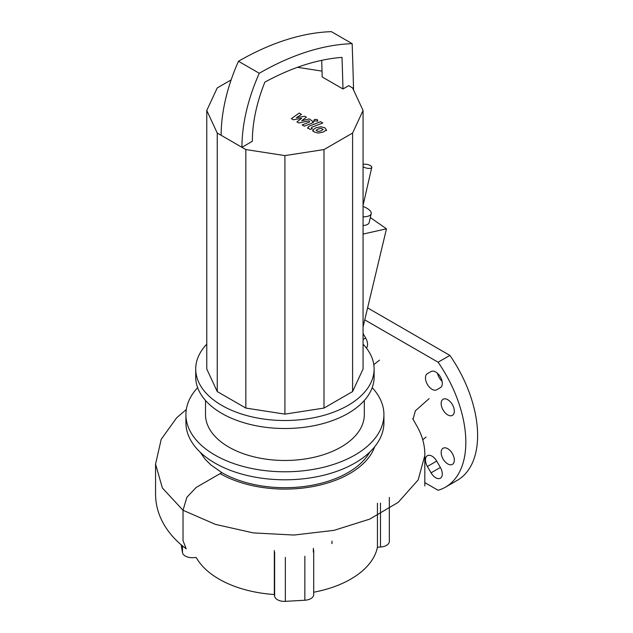 <?xml version="1.0" encoding="UTF-8"?>
<svg xmlns="http://www.w3.org/2000/svg" width="633" height="633" viewBox="0 0 633 633"><rect width="100%" height="100%" fill="white"/><g stroke="black" fill="none" stroke-linecap="round" stroke-linejoin="round"><path stroke-width="0.95" d="M323.178 129.52L321.145 128.341L318.106 129.037L316.057 130.327L318.09 131.498L321.153 130.794L323.186 129.433M312.829 129.939L314.245 132.004L318.264 133.072L323.336 132.06L326.406 129.907L324.966 127.826L320.971 126.766L315.914 127.771L312.829 129.939L312.789 131.237M326.406 129.907L326.438 130.643M320.599 121.71L309.276 126.117L307.788 127.51L310.083 129.48L312.298 128.626L311.46 128.135L311.626 127.32L322.79 122.976L320.599 121.71M311.46 128.135L311.626 127.32M314.459 121.014L317.117 121.014L317.663 120.246L317.117 119.479L314.459 119.479L313.913 120.246L314.459 121.014M293.277 119.779L301.688 118.276L296.948 121.9L298.855 123L308.928 120.824L309.608 121.219L309.45 122.034L302.131 124.899L304.315 126.157L311.808 123.229L313.288 121.837L309.315 118.909L301.704 120.776L306.38 117.216L304.671 116.227L296.41 117.714L301.474 114.383L299.211 113.078L291.362 118.672L293.277 119.779M309.608 121.219L309.45 122.034M363.057 206.429A14.701 5.634 -167.1 0 1 371.191 213.709A14.701 5.634 -167.1 0 1 367.259 216.423A14.701 5.634 -167.1 0 1 363.057 216.826M371.191 213.709L369.166 222.539A14.701 5.634 -167.1 0 1 365.233 225.245A14.701 5.634 -167.1 0 1 363.057 225.57M342.983 88.968L348.688 85.677L352.589 87.932L363.057 110.49L352.589 133.049L323.985 149.562L284.913 155.599L245.841 149.562L241.941 147.307L252.338 141.301A123.024 71.031 -60 0 1 264.871 82.132A293.356 169.375 -60 0 1 342.01 57.381A5698.82 3290.231 -60 0 1 342.983 88.968L322.189 76.965A5698.82 3290.231 120 0 0 321.699 60.333M221.146 135.296L241.941 147.307A137.725 79.521 -60 0 1 259.269 73.27A308.065 177.865 -60 0 1 352.154 43.653L331.36 31.65A308.065 177.865 120 0 0 238.475 61.266A137.725 79.521 120 0 0 221.146 135.296L217.246 133.049L206.769 110.49L217.246 87.932L231.14 79.908M352.154 43.653A5713.521 3298.721 -60 0 1 353.57 90.044M259.269 73.27L238.475 61.266M363.057 326.945L386.478 228.814L370.305 217.57M363.057 234.068L386.478 228.814M297.478 67.312L322.023 71.11M363.057 110.49L363.057 369.007L352.589 391.566L323.985 408.079L284.913 414.124L245.841 408.079L217.246 391.566L206.769 369.007L206.769 110.49M352.589 391.566L352.589 133.049M323.985 408.079L323.985 149.562M284.913 414.124L284.913 155.599M245.841 408.079L245.841 149.562M217.246 391.566L217.246 133.049M363.057 166.629A4.898 1.875 12.9 0 0 370.463 168.299A4.898 1.875 12.9 0 0 371.777 167.397A4.898 1.875 12.9 0 0 368.976 164.936A4.898 1.875 12.9 0 0 363.532 164.303A4.898 1.875 12.9 0 0 363.057 164.438M332.016 542.695A47.103 27.195 180 0 1 332.001 543.502M332.016 541.096A47.103 27.195 180 0 1 331.827 543.557M372.196 387.649A99.009 57.16 180 0 1 383.922 414.631L383.922 422.638A99.009 57.16 180 0 1 322.806 475.446A99.009 57.16 180 0 1 214.911 463.055A99.009 57.16 180 0 1 185.912 422.638L185.912 414.631A99.009 57.16 180 0 1 197.638 387.649M383.922 414.631A99.009 57.16 180 0 1 322.806 467.439A99.009 57.16 180 0 1 214.911 455.048A99.009 57.16 180 0 1 185.912 414.631M364.315 400.483L364.315 414.631A79.402 45.845 180 0 1 315.305 456.986A79.402 45.845 180 0 1 228.774 447.048A79.402 45.845 180 0 1 205.511 414.631L205.511 400.483M363.057 344.17A89.206 51.502 180 0 1 374.119 369.007L374.119 377.015A89.206 51.502 180 0 1 319.056 424.593A89.206 51.502 180 0 1 221.843 413.428A89.206 51.502 180 0 1 195.716 377.015L195.716 369.007A89.206 51.502 180 0 1 206.769 344.17M374.119 369.007A89.206 51.502 180 0 1 319.056 416.593A89.206 51.502 180 0 1 221.843 405.429A89.206 51.502 180 0 1 195.716 369.007M369.775 452.089A89.206 51.502 180 0 1 221.843 472.622L210.742 464.812L205.021 459.091L200.123 452.144M221.843 472.622L196.206 487.418L186.885 497.261L183.024 510.261L183.024 540.717L186.213 548.803C170.483 537.132 155.908 518.759 155.56 494.666L155.56 464.124L162.38 487.996L183.024 510.261L215.394 524.361L253.303 532.899L293.973 535.051L334.018 530.359L369.719 519.123L398.228 502.341L418.16 479.917L424.822 455.475C425.004 445.046 422.116 434.824 416.158 424.79L412.692 418.611M374.681 446.748A91.603 52.887 180 0 1 311.317 486.848A91.603 52.887 180 0 1 220.142 473.603M380.488 503.053L380.488 547.031A9.804 5.657 0 0 0 389.335 541.405L389.335 497.419M380.488 547.031L377.434 547.205L377.434 503.227M182.47 545.812L182.47 552.609A9.804 5.657 0 0 0 193.184 557.681L196.238 557.507A93.122 53.765 180 0 0 274.326 594.514L274.326 550.528M182.47 552.609L181.117 544.657M313.351 548.313L313.351 552.118M377.434 547.205A93.122 53.765 180 0 1 313.699 592.227M274.627 552.293L274.627 596.27A9.804 5.657 0 0 0 285.341 601.35L285.341 557.372M274.627 596.27L274.326 594.514M304.853 556.257L304.853 600.242A9.804 5.657 0 0 0 313.699 594.609L313.699 550.631M304.853 600.242L285.341 601.35M447.745 399.7A9.313 5.38 60 0 1 453.829 407.905A9.313 5.38 60 0 1 452.397 415.367A9.313 5.38 60 0 1 447.745 414.908A9.313 5.38 60 0 1 441.66 406.702A9.313 5.38 60 0 1 443.084 399.241A9.313 5.38 60 0 1 447.745 399.7M447.745 463.91A9.313 5.38 60 0 1 441.66 455.705A9.313 5.38 60 0 1 443.084 448.243A9.313 5.38 60 0 1 447.745 448.702A9.313 5.38 60 0 1 453.829 456.915A9.313 5.38 60 0 1 452.397 464.377A9.313 5.38 60 0 1 447.745 463.91M440.378 467.455A9.313 5.38 60 0 1 440.378 478.208A9.313 5.38 60 0 1 431.065 472.827L427.394 466.466A9.313 5.38 60 0 1 427.394 455.713A9.313 5.38 60 0 1 436.707 461.085L440.378 467.455L431.065 472.827M431.065 371.524L431.065 371.524A9.313 5.38 60 0 1 440.378 376.904A9.313 5.38 60 0 1 440.378 387.657L436.707 389.778A9.313 5.38 60 0 1 427.394 384.397A9.313 5.38 60 0 1 427.394 373.644L431.081 371.516M437.49 373.28A9.313 5.38 -120 0 0 442.071 381.216M363.057 333.528L365.637 337.99A9.313 5.38 60 0 1 366.428 348.095M424.822 482.607L438.099 490.266A98.028 56.598 -120 0 0 445.529 487.125A98.028 56.598 -120 0 0 438.099 362.211L449.889 355.406L367.646 307.923M445.529 487.125L457.311 480.32A98.028 56.598 -120 0 0 449.889 355.406M438.099 362.211L364.766 319.871M413.048 419.299L415.343 410.857L429.127 398.624M313.651 551.185L313.651 550.069M427.394 466.466L436.707 461.085M363.057 339.478L365.637 337.99M307.788 128.523L307.788 127.51M313.913 121.259L313.913 120.246M317.663 121.259L317.663 120.246M313.288 122.849L313.288 121.837M371.777 167.397L363.057 205.345M373.802 364.655L379.484 360.153M426.033 437.087L422.709 439.745M424.822 455.475L424.822 485.922M186.316 409.472L176.591 417.875L161.209 439.31L155.56 464.124"/></g></svg>
